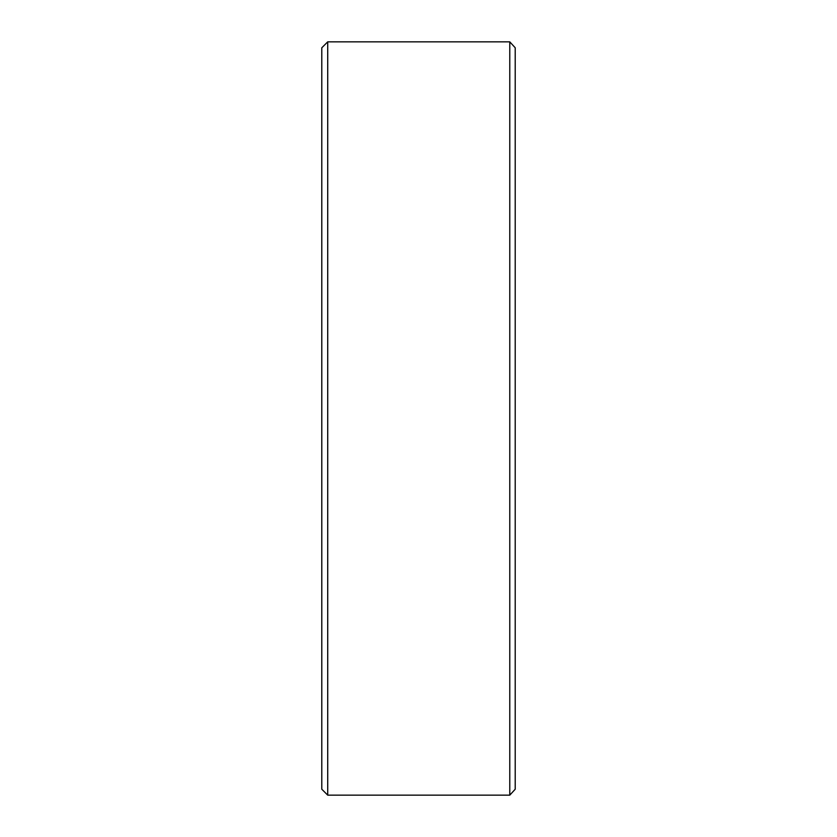 <?xml version="1.0" encoding="UTF-8"?>
<svg xmlns="http://www.w3.org/2000/svg" width="837" height="837" viewBox="0 0 837 837"><rect width="100%" height="100%" fill="white"/><g stroke="black" fill="none" stroke-linecap="round" stroke-linejoin="round"><path stroke-width="1.26" d="M509.775 41.85L515.205 47.761L515.205 789.239L509.775 795.15L509.775 41.85L327.717 41.85L327.717 795.15L509.775 795.15M327.717 795.15L321.795 789.218L321.795 47.782L327.717 41.85"/></g></svg>
